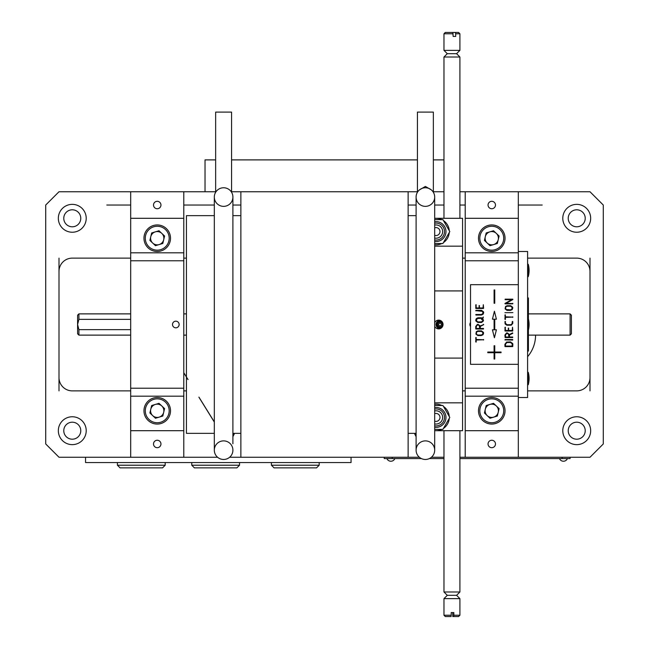 <?xml version="1.0" encoding="UTF-8"?>
<svg xmlns="http://www.w3.org/2000/svg" width="649" height="649" viewBox="0 0 649 649"><rect width="100%" height="100%" fill="white"/><g stroke="black" fill="none" stroke-linecap="round" stroke-linejoin="round"><path stroke-width="0.97" d="M462.559 390.876L465.211 390.876M527.605 390.876L576.726 390.876A13.272 13.272 0 0 0 589.998 377.596L589.998 271.404A13.272 13.272 0 0 0 576.726 258.124L527.605 258.124M465.211 258.124L462.559 258.124M186.441 258.124L183.789 258.124M130.684 258.124L72.274 258.124A13.272 13.272 0 0 0 59.002 271.404L59.002 377.596A13.272 13.272 0 0 0 72.274 390.876L130.684 390.876M183.789 390.876L186.441 390.876M106.793 205.027L130.684 205.027M183.789 205.027L214.316 205.027M232.902 205.027L240.868 205.027M408.132 205.027L416.098 205.027M434.684 205.027L443.973 205.027M459.906 205.027L465.211 205.027M518.316 205.027L542.207 205.027M59.002 258.124L59.002 271.404M59.002 377.596L59.002 390.876M215.646 159.889L205.027 159.889L205.027 191.747L215.987 191.747L59.002 191.747L45.722 205.027L45.722 443.973L59.002 457.253L217.585 457.253M72.274 444.638A13.937 13.937 0 0 0 84.346 423.732A13.937 13.937 0 0 0 60.203 423.732A13.937 13.937 0 0 0 72.274 444.638M72.274 439.195A8.494 8.494 0 0 0 79.632 426.45A8.494 8.494 0 0 0 64.916 426.45A8.494 8.494 0 0 0 72.274 439.195M589.998 390.876L589.998 377.596M589.998 271.404L589.998 258.124M459.906 457.253L589.998 457.253L603.278 443.973L603.278 205.027L589.998 191.747L459.906 191.747M576.726 232.237A13.937 13.937 0 0 0 588.797 211.331A13.937 13.937 0 0 0 564.654 211.331A13.937 13.937 0 0 0 576.726 232.237M576.726 226.793A8.494 8.494 0 0 0 584.084 214.048A8.494 8.494 0 0 0 569.368 214.048A8.494 8.494 0 0 0 576.726 226.793M443.973 191.747L433.013 191.747L443.973 191.747M417.761 191.747L408.132 191.747L417.761 191.747M419.359 457.253L408.132 457.253L408.132 191.747L231.239 191.747L240.868 191.747L240.868 457.253L229.641 457.253M72.274 226.793A8.494 8.494 0 0 0 79.632 214.048A8.494 8.494 0 0 0 64.916 214.048A8.494 8.494 0 0 0 72.274 226.793M72.274 232.237A13.937 13.937 0 0 0 84.346 211.331A13.937 13.937 0 0 0 60.203 211.331A13.937 13.937 0 0 0 72.274 232.237M576.726 444.638A13.937 13.937 0 0 0 588.797 423.732A13.937 13.937 0 0 0 564.654 423.732A13.937 13.937 0 0 0 576.726 444.638M443.973 457.253L431.415 457.253M576.726 439.195A8.494 8.494 0 0 0 584.084 426.45A8.494 8.494 0 0 0 569.368 426.45A8.494 8.494 0 0 0 576.726 439.195M491.764 244.851A6.636 6.636 0 0 0 498.221 239.749A6.636 6.636 0 0 0 492.794 231.652A6.636 6.636 0 0 0 485.144 237.696A6.636 6.636 0 0 0 491.764 244.851M491.764 417.429A6.636 6.636 0 0 0 497.515 407.467A6.636 6.636 0 0 0 486.02 407.467A6.636 6.636 0 0 0 491.764 417.429M157.236 417.429A6.636 6.636 0 0 0 163.799 409.827A6.636 6.636 0 0 0 150.779 409.251A6.636 6.636 0 0 0 157.236 417.429M157.236 244.851A6.636 6.636 0 0 0 162.98 234.897A6.636 6.636 0 0 0 151.485 234.897A6.636 6.636 0 0 0 157.236 244.851M527.605 356.69A33.188 33.188 0 0 0 535.571 335.119M470.525 325.83A33.188 33.188 0 0 0 470.395 326.301M232.902 215.646L240.868 215.646M416.098 433.354L408.132 433.354M78.91 313.881L77.588 315.211L77.588 333.789L78.91 335.119L78.91 329.643L77.588 324.5L78.91 319.357L78.91 313.881L130.684 313.881M130.684 319.357L78.91 319.357M78.91 329.643L130.684 329.643M183.789 251.488L183.789 313.881L186.441 313.881M570.09 335.119L571.412 333.789L571.412 315.211L570.09 313.881L570.09 335.119L528.408 335.119M528.408 313.881L570.09 313.881M214.316 433.354L186.441 433.354L186.441 215.646L214.316 215.646M434.684 430.701L462.559 430.701L462.559 402.826L434.684 402.826M442.65 417.429A6.636 6.636 0 0 0 434.684 410.922A6.636 6.636 0 0 1 442.65 417.429A6.636 6.636 0 0 1 434.684 423.927A6.636 6.636 0 0 0 442.65 417.429M434.684 358.086L462.559 358.086L462.559 402.826M434.684 326.325A4.381 4.381 0 0 0 443.048 324.5A4.381 4.381 0 0 0 434.684 322.675M434.684 246.174L462.559 246.174L462.559 358.086L462.559 290.914L434.684 290.914M434.684 218.299L462.559 218.299L462.559 246.174M434.684 238.078A6.636 6.636 0 0 0 442.65 231.571A6.636 6.636 0 0 0 434.684 225.073M179.14 324.5A3.318 3.318 0 0 0 174.159 321.628A3.318 3.318 0 0 0 174.159 327.372A3.318 3.318 0 0 0 179.14 324.5L178.889 325.774M183.789 191.747L183.789 260.776L130.684 260.776L130.684 457.253M183.789 260.776L183.789 388.224L130.684 388.224M186.441 335.119L183.789 335.119L183.789 396.823L183.789 252.818L130.684 252.818L130.684 260.776M183.789 218.299L130.684 218.299L130.684 252.818M160.952 205.027A3.716 3.716 0 0 0 155.379 201.807A3.716 3.716 0 0 0 155.379 208.248A3.716 3.716 0 0 0 160.952 205.027M130.684 191.747L130.684 218.299M183.789 388.224L183.789 457.253M160.952 443.973A3.716 3.716 0 0 0 155.379 440.752A3.716 3.716 0 0 0 155.379 447.193A3.716 3.716 0 0 0 160.952 443.973M183.789 430.701L130.684 430.701M183.789 396.182L130.684 396.182M488.048 205.027A3.716 3.716 0 0 0 493.621 208.248A3.716 3.716 0 0 0 493.621 201.807A3.716 3.716 0 0 0 488.048 205.027M465.211 457.253L465.211 218.299L518.316 218.299L518.316 191.747M465.211 218.299L465.211 191.747M465.211 252.818L518.316 252.818L518.316 218.299M465.211 260.776L518.316 260.776L518.316 252.818M470.525 322.512A3.318 3.318 0 0 0 470.525 326.488M465.211 388.224L518.316 388.224L518.316 260.776M465.211 397.512L465.211 251.82L465.211 396.182L518.316 396.182L518.316 388.224M465.211 430.701L518.316 430.701L518.316 396.182M488.048 443.973A3.716 3.716 0 0 0 493.621 447.193A3.716 3.716 0 0 0 493.621 440.752A3.716 3.716 0 0 0 488.048 443.973M518.316 457.253L518.316 430.701M528.408 330.179L528.408 351.052L527.605 351.052M528.408 318.821L528.408 297.948L527.605 297.948M518.316 251.488L527.605 251.488L527.605 397.512L518.316 397.512M528.27 318.318L528.27 330.69A23.883 23.883 180 0 0 528.27 318.318L527.605 318.318M527.605 330.69L528.27 330.69M527.605 318.31L528.27 318.31A23.883 23.883 0 0 1 529.089 324.5M528.27 372.348L528.27 384.727A23.883 23.883 180 0 0 528.27 372.348L527.605 372.348M527.605 384.727L528.27 384.727M527.605 372.339L528.27 372.339A23.883 23.883 0 0 1 529.089 378.537M528.27 264.281L528.27 276.661A23.883 23.883 180 0 0 528.27 264.281L527.605 264.281L528.27 264.273A23.883 23.883 0 0 1 529.089 270.463M527.605 276.661L528.27 276.661M440.582 320.565A3.983 3.983 0 0 0 436.842 326.934A3.983 3.983 0 0 0 440.582 328.443M442.732 322.877A3.188 3.188 0 0 0 437.061 323.251A3.188 3.188 0 0 0 438.554 327.339A3.188 3.188 0 0 0 442.732 326.123M437.799 323.559A2.393 2.393 0 0 0 440.273 326.877A2.393 2.393 0 0 0 441.904 323.072A2.393 2.393 0 0 0 437.799 323.559M438.773 323.981A1.33 1.33 0 0 0 440.152 325.822A1.33 1.33 0 0 0 441.052 323.705A1.33 1.33 0 0 0 438.773 323.981A1.33 1.33 0 0 0 440.152 325.822A1.33 1.33 0 0 0 441.052 323.705A1.33 1.33 0 0 0 438.773 323.981M85.546 457.253L85.546 462.559L351.052 462.559L351.052 457.253M162.542 467.872L120.065 467.872L117.412 465.211L165.203 465.211L162.542 467.872M117.412 462.559L117.412 465.211M236.885 467.872L194.408 467.872L191.747 465.211L239.538 465.211L236.885 467.872M191.747 462.559L191.747 465.211M271.404 462.559L271.404 465.211L319.186 465.211L316.534 467.872L274.056 467.872L271.404 465.211M415.676 433.354L416.098 436.655M233.324 433.354L232.902 436.655M231.571 159.889L417.429 159.889M433.354 159.889L443.973 159.889M419.562 189.824L425.387 186.441L431.22 189.824M433.354 192.274L433.354 112.099L417.429 112.099L417.429 192.274M231.571 192.274L231.571 112.099L215.646 112.099L215.646 192.274M425.387 440.882A9.289 9.289 0 0 1 434.684 450.179A9.289 9.289 0 0 1 425.387 459.468A9.289 9.289 0 0 1 416.098 450.179A9.289 9.289 0 0 1 425.387 440.882M434.684 450.179L434.684 197.061A9.289 9.289 0 0 0 425.387 187.764A9.289 9.289 0 0 0 416.098 197.061L416.098 450.179A9.289 9.289 0 0 0 425.387 459.468A9.289 9.289 0 0 0 434.684 450.179L434.684 450.179A9.289 9.289 0 0 1 425.387 459.468A9.289 9.289 0 0 1 416.098 450.179M425.387 187.764A9.289 9.289 0 0 1 433.435 201.709A9.289 9.289 0 0 1 417.339 201.709A9.289 9.289 0 0 1 425.387 187.764M223.613 440.882A9.289 9.289 0 0 1 232.902 450.179A9.289 9.289 0 0 1 223.613 459.468A9.289 9.289 0 0 1 214.316 450.179A9.289 9.289 0 0 1 223.613 440.882M232.902 443.786L232.902 197.061A9.289 9.289 0 0 0 223.613 187.764A9.289 9.289 0 0 0 214.316 197.061L214.316 450.179A9.289 9.289 0 0 0 223.613 459.468A9.289 9.289 0 0 0 232.902 450.179L232.902 450.179A9.289 9.289 0 0 1 223.613 459.468A9.289 9.289 0 0 1 214.316 450.179M223.613 187.764A9.289 9.289 0 0 1 231.661 201.709A9.289 9.289 0 0 1 215.565 201.709A9.289 9.289 0 0 1 223.613 187.764M443.973 615.22L451.201 615.22L451.201 612.567L453.846 612.567L453.846 615.22L459.906 615.22L459.906 598.629L443.973 598.629L443.973 615.22L445.303 616.55L451.096 616.55L451.201 615.22M453.846 615.22L453.748 616.55L458.575 616.55L459.906 615.22M453.748 616.55L452.783 616.55L452.686 612.567M443.973 598.629L447.291 595.311L456.588 595.311L459.906 598.629M447.291 595.311L443.973 591.993L459.906 591.993L459.906 430.701M453.18 33.78L443.973 33.78L443.973 50.371L459.906 50.371L459.906 33.78L455.695 33.78L455.695 36.433L453.18 36.433L452.751 32.45L445.303 32.45L443.973 33.78M459.906 33.78L458.575 32.45L455.265 32.45L455.695 33.78M455.265 32.45L452.751 32.45M459.906 50.371L456.588 53.689L447.291 53.689L443.973 50.371M456.588 53.689L459.906 57.007L443.973 57.007L443.973 218.299M570.09 457.253L570.09 458.575L459.906 458.575M443.973 458.575L429.362 458.575M421.412 458.575L384.24 458.575L384.24 457.253M477.38 324.987L476.269 326.471L476.269 328.467L479.765 328.467L479.165 325.303L477.38 324.987M506.885 325.23L505.125 323.989L505.214 321.433L505.474 323.275L506.91 324.687L510.828 324.687L512.134 323.689L512.239 321.62L512.783 321.612L512.783 323.316L511.444 325.1L510.593 325.23L506.885 325.23L505.125 323.989L504.946 321.612L505.474 321.62M506.504 332.994L507.25 332.872L509.449 334.503L512.588 332.872L512.783 333.326L509.514 334.941L509.514 337.018L512.71 337.018L512.702 337.561L505.117 337.561L504.93 335.022L506.504 332.994M506.585 333.537L505.474 335.022L505.474 337.018L508.97 337.018L508.37 333.854L506.585 333.537M504.93 346.42L504.93 344.27L506.609 342.072L510.536 341.926L512.734 343.572L512.783 346.444L505.109 346.615L504.93 344.27L506.609 342.072L510.536 341.926L512.734 343.572M475.904 310.895L475.92 310.352L481.526 310.352L483.513 311.804L483.692 312.688L483.099 314.254L481.29 315.041L475.912 315.041L475.814 314.538L481.485 314.497L483.018 313.362L482.54 311.366L475.725 310.636L481.526 310.352L483.513 311.804L483.692 312.688L483.099 314.254L481.29 315.041L475.912 315.041L475.895 314.497L481.485 314.497M475.725 326.471L477.299 324.443L478.045 324.322L480.244 325.952L483.692 324.638L480.309 326.39L480.309 328.467L483.505 328.467L483.497 329.011L475.912 329.011L475.725 326.471L475.725 328.816M518.316 284.676L470.525 284.676L470.525 364.324L518.316 364.324M481.956 319.438L481.485 319.324L482.077 318.481L481.493 318.318L477.177 318.545L476.39 320.784L477.883 321.92L481.655 321.88L483.034 320.135L482.442 318.789L481.777 319.576L481.509 319.203M483.481 320.866L481.225 322.464L477.859 322.464L475.895 321.004L476.309 318.554L477.94 317.775L482.345 318.107L483.391 317.02L482.824 318.383L483.481 320.866L481.639 322.431L477.859 322.464L475.895 321.004L475.725 320.119L476.309 318.554L477.94 317.775L481.453 317.775M505.117 340.068L505.1 339.524L512.71 339.524L512.702 340.068L504.93 339.865L512.71 339.524L512.702 340.068M494.416 337.772L496.412 329.814L494.749 329.814L494.749 319.186L496.412 319.186L494.416 311.228L492.429 319.186L494.092 319.186L494.092 329.814L492.429 329.814L494.416 337.772L496.412 329.814M494.092 359.019L494.749 359.019L494.749 352.707L501.06 352.707L501.06 352.042L494.749 352.042L494.749 345.739L494.092 345.739L494.092 352.042L487.78 352.042L487.78 352.707L494.092 352.707L494.092 359.019L494.749 359.019M494.092 303.261L494.749 303.261L494.749 289.981L494.092 289.981L494.092 303.261L494.749 303.261L494.749 289.981L494.092 289.981M487.78 352.042L487.78 352.707M494.749 352.042L494.749 345.739L494.092 345.739M501.06 352.707L501.06 352.042M496.412 319.186L494.416 311.228L492.429 319.186M505.514 306.482L507.145 305.703L510.658 305.703L512.621 307.147L512.783 308.032L512.207 309.597L510.43 310.392L507.064 310.392L505.1 308.932L505.514 306.482L507.145 305.703L510.658 305.703L512.621 307.147L512.207 309.597L510.43 310.392L507.064 310.392L505.1 308.932L505.514 306.482M505.474 319.259L504.93 319.243L505.157 314.822L505.474 316.826L512.897 317.101L505.474 317.377L505.279 319.446L504.946 315.008L505.474 315.025M504.93 330.82L505.214 327.226L505.474 330.471L508.208 330.471L508.418 328.061L508.751 330.471L512.239 330.471L512.523 327.226L512.783 330.836L505.125 331.014L504.946 327.404L505.474 327.412M475.725 308.307L476.009 304.706L476.269 307.951L479.003 307.951L479.213 305.541L479.546 307.951L483.034 307.951L483.318 304.706L483.578 308.316L475.92 308.494L475.741 304.892L476.269 304.9M476.309 331.647L477.94 330.868L481.453 330.868L483.416 332.312L483.578 333.197L483.002 334.762L481.225 335.557L477.859 335.557L475.895 334.097L476.309 331.647L477.94 330.868L481.453 330.868L483.416 332.312L483.002 334.762L481.225 335.557L477.859 335.557L475.895 334.097L476.309 331.647M476.269 341.909L475.725 341.901L475.952 337.48L476.269 339.484L483.692 339.76L476.269 340.027L476.074 342.104L475.741 337.658L476.269 337.675M512.897 344.465L512.605 346.615L505.109 346.615M512.588 332.872L512.783 333.326L509.514 334.941M509.514 337.018L512.71 337.018L512.702 337.561L505.117 337.561M512.523 321.433L512.783 323.316L511.444 325.1L510.593 325.23M504.93 312.696L512.897 312.623L504.93 312.696M504.987 303.432L511.615 299.7L505.109 299.7L505.125 299.157L512.702 299.157L512.832 299.578L506.163 303.302L512.897 303.57L504.93 303.594M483.505 328.467L483.497 329.011L475.912 329.011M483.383 324.322L483.578 324.776M477.299 324.443L478.045 324.322M482.913 332.548L481.42 331.412L477.932 331.412L476.755 331.988L476.269 333.221L476.983 334.673L477.883 335.014L481.201 335.014L482.653 334.34L482.913 332.548M512.71 303.302L512.702 303.846L505.125 303.846M512.897 299.392L512.215 299.927M505.109 299.7L505.125 299.157L512.702 299.157M512.702 316.826L512.702 317.377M512.523 327.226L512.605 331.014L505.125 331.014M508.208 328.224L508.751 328.232M483.318 304.706L483.4 308.494L475.92 308.494M479.003 305.711L479.546 305.72M483.497 339.484L483.497 340.027M507.137 306.247L505.96 306.823L505.474 308.056L506.188 309.508L510.406 309.849L511.858 309.175L512.118 307.383L510.625 306.247L507.137 306.247M506.828 342.558L505.474 344.27L505.474 346.071L512.239 346.071L512.134 343.8L510.422 342.469L506.828 342.558M495.568 250.928A13.272 13.272 0 0 0 500.882 228.562A13.272 13.272 0 0 0 478.848 235.149A13.272 13.272 0 0 0 495.568 250.928A13.272 13.272 0 0 0 500.882 228.562A13.272 13.272 0 0 0 478.848 235.149A13.272 13.272 0 0 0 495.568 250.928M486.19 232.95L484.422 240.406L489.995 245.671L497.337 243.472L499.105 236.017L493.532 230.752L486.19 232.95M478.491 238.215A13.272 13.272 0 0 1 498.4 226.72A13.272 13.272 0 0 1 498.4 249.711A13.272 13.272 0 0 1 478.491 238.215M434.684 223.183A8.494 8.494 0 0 1 444.508 231.571A8.494 8.494 0 0 1 434.684 239.968M434.684 218.364A13.272 13.272 0 0 1 441.823 219.638M443.486 220.611A13.272 13.272 0 0 1 449.254 230.646M449.246 232.569A13.272 13.272 0 0 1 443.437 242.58M441.766 243.537A13.272 13.272 0 0 1 434.684 244.787M434.684 227.823A3.983 3.983 0 0 1 439.99 231.571A3.983 3.983 0 0 1 434.684 235.327A3.983 3.983 0 0 0 439.99 231.571A3.983 3.983 0 0 0 434.684 227.823M434.684 241.444A9.954 9.954 0 0 0 444.646 226.615A9.954 9.954 0 0 0 434.684 221.707M434.684 243.521L442.878 243.537L449.806 231.604L442.934 219.646L434.684 219.622M143.956 238.215A13.272 13.272 0 0 1 163.873 226.72A13.272 13.272 0 0 1 163.873 249.711A13.272 13.272 0 0 1 143.956 238.215M143.956 410.785A13.272 13.272 0 0 1 163.873 399.289A13.272 13.272 0 0 1 163.873 422.28A13.272 13.272 0 0 1 143.956 410.785M478.491 410.785A13.272 13.272 0 0 1 498.4 399.289A13.272 13.272 0 0 1 498.4 422.28A13.272 13.272 0 0 1 478.491 410.785M161.033 250.928A13.272 13.272 0 0 0 166.347 228.562A13.272 13.272 0 0 0 144.321 235.149A13.272 13.272 0 0 0 161.033 250.928A13.272 13.272 0 0 0 166.347 228.562A13.272 13.272 0 0 0 144.321 235.149A13.272 13.272 0 0 0 161.033 250.928M151.663 232.95L149.895 240.406L155.468 245.671L162.81 243.472L164.578 236.017L159.005 230.752L151.663 232.95M159.135 244.576A6.636 6.636 0 0 0 161.796 233.389A6.636 6.636 0 0 0 150.779 236.682A6.636 6.636 0 0 0 159.135 244.576M161.033 423.505A13.272 13.272 0 0 0 166.347 401.139A13.272 13.272 0 0 0 144.321 407.718A13.272 13.272 0 0 0 161.033 423.505A13.272 13.272 0 0 0 166.347 401.139A13.272 13.272 0 0 0 144.321 407.718A13.272 13.272 0 0 0 161.033 423.505M150.779 409.251A6.636 6.636 0 0 0 155.703 417.242A6.636 6.636 0 0 0 161.796 405.958A6.636 6.636 0 0 0 155.33 404.424M151.663 405.528L149.895 412.983L155.468 418.248L162.81 416.05L164.578 408.594L159.005 403.329L151.663 405.528M495.568 423.505A13.272 13.272 0 0 0 500.882 401.139A13.272 13.272 0 0 0 478.848 407.718A13.272 13.272 0 0 0 495.568 423.505A13.272 13.272 0 0 0 500.882 401.139A13.272 13.272 0 0 0 478.848 407.718A13.272 13.272 0 0 0 495.568 423.505A13.272 13.272 0 0 0 500.882 401.139A13.272 13.272 0 0 0 478.848 407.718A13.272 13.272 0 0 0 495.568 423.505M486.19 405.528L484.422 412.983L489.995 418.248L497.337 416.05L499.105 408.594L493.532 403.329L486.19 405.528M493.67 417.145A6.636 6.636 0 0 0 496.323 405.958A6.636 6.636 0 0 0 485.306 409.251A6.636 6.636 0 0 0 493.67 417.145M434.684 413.673A3.983 3.983 0 0 1 439.99 417.429A3.983 3.983 0 0 1 434.684 421.177A3.983 3.983 0 0 0 439.99 417.429A3.983 3.983 0 0 0 434.684 413.673M434.684 409.032A8.494 8.494 0 0 1 444.508 417.429A8.494 8.494 0 0 1 434.684 425.817M434.684 404.213A13.272 13.272 0 0 1 441.823 405.487M443.486 406.461A13.272 13.272 0 0 1 449.254 416.496M449.246 418.418A13.272 13.272 0 0 1 443.437 428.429M441.766 429.387A13.272 13.272 0 0 1 434.684 430.636M434.684 427.293A9.954 9.954 0 0 0 444.646 412.464A9.954 9.954 0 0 0 434.684 407.556M434.684 429.37L442.878 429.387L449.806 417.453L442.934 405.495L434.684 405.471M562.123 458.575L562.123 457.253M392.199 458.575L392.199 457.253M495.187 249.662A11.95 11.95 0 0 0 499.965 229.527A11.95 11.95 0 0 0 480.138 235.449A11.95 11.95 0 0 0 495.187 249.662M160.66 249.662A11.95 11.95 0 0 0 165.438 229.527A11.95 11.95 0 0 0 145.611 235.449A11.95 11.95 0 0 0 160.66 249.662M160.66 422.231A11.95 11.95 0 0 0 165.438 402.104A11.95 11.95 0 0 0 145.611 408.026A11.95 11.95 0 0 0 160.66 422.231M495.187 422.231A11.95 11.95 0 0 0 499.965 402.104A11.95 11.95 0 0 0 480.138 408.026A11.95 11.95 0 0 0 495.187 422.231M232.902 433.354L240.868 433.354M416.098 215.646L408.132 215.646M78.91 335.119L130.684 335.119M165.203 462.559L165.203 465.211M239.538 462.559L239.538 465.211M319.186 462.559L319.186 465.211M408.132 457.253L240.868 457.253M414.427 433.354L416.098 436.68M214.316 421.907L198.918 397.099M188.048 379.584L183.789 372.721M183.789 372.786L187.999 379.584M198.918 397.204L214.316 422.061M234.573 433.354L232.902 436.68M456.588 595.311L459.906 591.993M443.973 591.993L443.973 430.701M447.291 53.689L443.973 57.007M459.906 57.007L459.906 218.299M386.893 458.575A4.316 4.316 0 0 0 394.86 458.583M559.47 458.575A4.316 4.316 0 0 0 567.429 458.583A4.316 4.316 0 0 1 559.47 458.575"/></g></svg>
